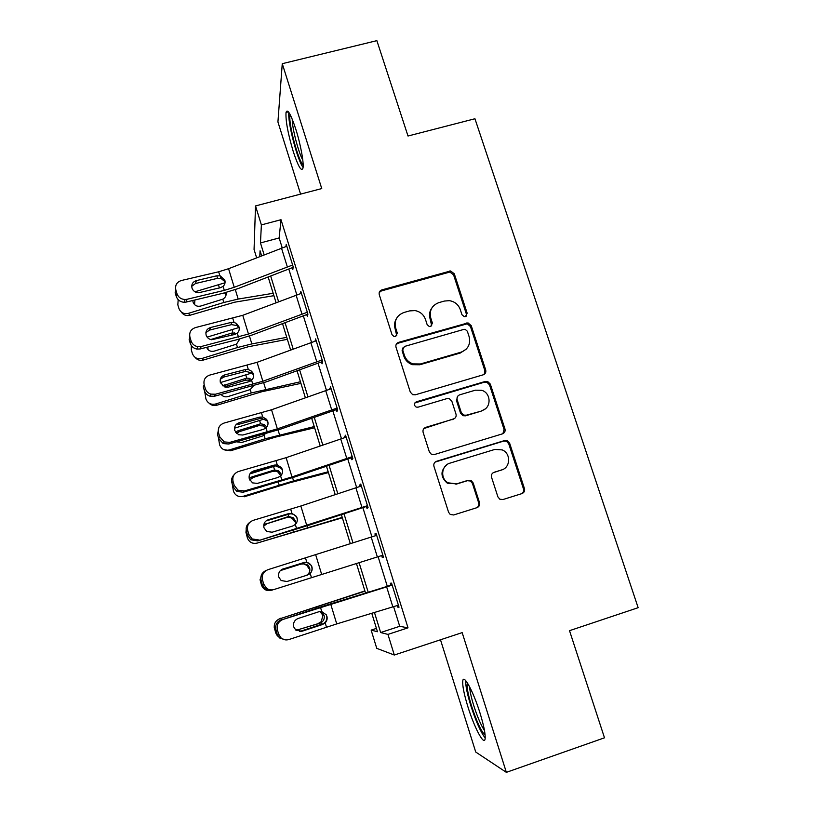 <?xml version="1.0" encoding="UTF-8"?>
<svg xmlns="http://www.w3.org/2000/svg" width="813" height="813" viewBox="0 0 813 813"><rect width="100%" height="100%" fill="white"/><g stroke="black" fill="none" stroke-linecap="round" stroke-linejoin="round"><path stroke-width="1.22" d="M465.422 316.582L467.17 313.229L454.284 273.768L450.575 270.963L381.866 289.895C379.641 290.759 378.777 292.365 379.275 294.702L392.008 334.661L394.051 336.572L395.504 336.552L397.313 333.147L395.667 327.964C394.071 320.444 396.825 315.292 403.919 312.497L409.579 310.901L415.057 310.586C420.209 311.623 423.685 314.59 425.494 319.479L427.15 324.641L429.335 326.572L430.636 326.521L432.414 323.137L430.748 317.985C429.142 310.515 431.845 305.393 438.868 302.619L444.477 301.044L449.386 300.658C454.741 301.552 458.38 304.529 460.29 309.59L461.957 314.712L464.243 316.653L465.422 316.582M466.316 316.135L466.418 314.184L453.573 274.845L449.884 272.05L381.399 290.932L379.224 292.517M396.774 335.759L395.148 328.869L395.667 327.964M431.713 325.911L430.118 318.92L430.748 317.985M479.904 712.696C473.288 691.385 463.664 673.784 462.8 680.766C462.272 685.318 463.989 694.028 467.932 706.883C474.213 727.269 484.04 746.029 485.097 738.987C485.646 734.525 483.908 725.755 479.904 712.696M295.749 129.023C290.708 113.881 287.467 108.353 286.034 112.428C285.505 120.527 287.904 133.515 293.208 151.381C298.188 166.482 301.44 172.061 302.975 168.128C304.103 163.362 300.617 144.236 295.749 129.023M497.891 496.855L499.812 499.212L502.922 499.548L521.946 493.593C524.151 492.648 524.974 490.971 524.436 488.552L509.639 443.227L507.302 440.687L504.639 440.544L436.54 461.296C434.294 462.241 433.441 463.918 433.949 466.337L448.583 512.261L450.229 514.456L453.664 514.964L476.946 507.678C479.182 506.723 480.036 505.025 479.497 502.597L473.196 483.003L471.245 480.635L468.146 480.3L456.632 483.857L448.024 482.81C440.016 478.522 441.368 465.341 449.996 463.136L494.843 449.426L502.2 449.904C511.082 453.359 510.635 467.648 501.53 469.995L494.08 472.292C491.875 473.227 491.032 474.904 491.56 477.312L497.891 496.855M393.624 606.691L399.711 626.305L408.014 627.839L387.943 634.404L394.315 655.024L376.754 648.347L371.145 630.116L377.466 631.731L371.785 613.307M256.603 257.731L254.063 249.5L255.516 205.933L321.755 188.565L282.263 63.688L376.866 40.65L408.004 136.015L474.944 118.749L638.144 607.687L569.517 630.675L604.496 737.808L506.357 772.35L462.17 632.626L394.315 655.024M255.516 205.933L261.38 224.906L260.465 242.935L264.123 254.794M408.014 627.839L281.003 219.703L261.38 224.906M483.196 374.813C485.381 373.919 486.215 372.293 485.696 369.935L471.225 325.637L468.014 322.883L398.604 342.364C396.368 343.249 395.504 344.875 396.012 347.232L410.301 392.1L412.699 394.671L415.331 394.803L483.196 374.813M490.32 384.102L504.954 428.908C505.483 431.286 504.649 432.933 502.454 433.857L434.386 454.538L431.307 454.213L429.335 451.825L423.126 432.353C422.618 429.955 423.482 428.288 425.717 427.364L453.441 419.061C455.666 418.136 456.51 416.49 455.991 414.102L451.876 401.327L449.386 398.726L446.865 398.634L418.024 407.181L416.114 407.059C413.787 405.169 413.847 403.421 416.317 401.825L485.351 381.419L487.587 381.429L490.32 384.102L489.487 384.813L504.07 429.477L504.954 428.908M440.494 639.79L475.727 752.035L506.357 772.35M282.263 63.688L277.924 121.95L300.576 194.114M281.003 219.703L279.144 237.945L282.182 247.721M288.788 269.001L296.796 294.784M303.33 315.84L311.542 342.283M318.005 363.116L326.43 390.24M332.822 410.829L341.46 438.644M347.771 458.989L356.622 487.505M362.862 507.607L371.937 536.834M378.106 556.702L387.313 586.356M175.821 289.855L175.151 292.7L176.269 296.44L176.949 293.615L175.821 289.855C174.937 285.18 176.797 282.06 181.39 280.505L218.656 271.786L228.575 268.717L286.796 246.248L292.629 265.018L234.235 287.294L224.307 290.373L187.01 299.286L186.248 302.06L223.25 293.198L238.036 288.615L290.698 268.27L292.213 267.772L292.792 269.631L293.219 266.898L286.206 244.367L285.952 246.481M189.937 337.09L189.144 339.58L190.272 343.35L191.065 340.891L189.937 337.09C189.033 332.375 190.882 329.204 195.486 327.578L242.762 315.302L301.43 293.31L307.314 312.253L248.473 334.052L201.167 346.531L200.283 348.94L237.335 339.61L252.182 334.997L305.261 315.119L306.775 314.621L307.365 316.511L307.914 314.153L300.84 291.41L300.424 293.595M204.175 384.783L203.27 386.886L204.409 390.687L205.323 388.614L204.175 384.783C203.27 380.006 205.11 376.785 209.713 375.098L257.081 362.313L316.196 340.81L322.141 359.935L262.843 381.246L215.445 394.224L214.449 396.256L266.451 381.815L321.481 361.917L322.07 363.818L322.741 361.846L315.607 338.899L315.027 341.145M218.555 432.912L217.528 434.64L218.667 438.481L219.713 436.784L218.555 432.912C217.63 428.095 219.469 424.803 224.083 423.055L271.532 409.772L331.104 388.756L337.11 408.055L277.355 428.878L229.866 442.363L228.748 444.01L280.851 429.061L336.318 409.65L336.907 411.571L337.71 409.996L330.505 386.825L329.926 389.102M233.067 481.499L231.908 482.841L233.067 486.713L234.235 485.412L233.067 481.499C232.132 476.631 233.971 473.288 238.575 471.469L286.115 457.668L346.155 437.15L352.212 456.642L291.989 476.946L244.418 490.961L243.178 492.221L295.383 476.743L351.287 457.831L351.887 459.762L352.822 458.593L345.555 435.209L344.682 436.571L344.976 437.506M247.711 530.554L246.441 531.489L247.609 535.401L248.89 534.497L247.711 530.554C246.766 525.625 248.605 522.22 253.219 520.34L300.84 506.011L361.348 486.011L367.466 505.686L257.741 540.879L310.058 524.863L366.409 506.469L367.019 508.42L368.076 507.658L360.738 484.05L359.742 485.005L360.159 486.377M381.673 555.574L382.283 557.535L383.482 557.19L376.073 533.358L374.935 533.897L375.494 535.706M397.211 605.573L397.689 607.118L399.031 607.199L391.551 583.134L390.281 583.256L390.89 585.238L318.605 607.616L282.904 619.476C278.29 621.508 276.461 625.034 277.436 630.055L278.635 634.079L281.034 637.88C283.361 639.841 285.993 640.39 288.92 639.536L336.745 623.917L398.411 605.187L392.171 585.136L282.904 619.476M376.439 628.398L371.145 630.116M374.458 612.494L380.636 632.534L387.943 634.404M270.668 276.003L278.585 301.694M285.058 322.68L293.188 349.031M299.591 369.793L307.924 396.815M314.255 417.343L322.802 445.057M329.062 465.331L337.822 493.745M344.001 513.775L352.984 542.891M359.092 562.687L368.198 592.23M261.613 255.77L260.069 250.77L259.774 256.491M365.545 593.043L356.45 563.521M350.352 543.734L341.379 514.629M335.21 494.609L326.46 466.215M320.21 445.941L311.674 418.248M305.363 397.73L297.03 370.718M290.637 349.976L282.528 323.635M276.054 302.649L268.148 276.979M279.144 237.945L260.465 242.935M399.711 626.305L380.636 632.534M523.552 489.182L524.527 488.877M314.997 341.054L316.166 340.718M329.773 388.594L330.952 388.248M344.682 436.571L345.871 436.225M359.742 485.005L360.921 484.65M374.935 533.897L376.124 533.531M382.283 557.535L383.472 557.159M397.689 607.118L398.888 606.732M431.784 308.076C429.508 311.369 428.959 314.987 430.118 318.92M396.317 318.777C394.478 321.928 394.081 325.302 395.148 328.869M484.243 374.315L484.873 370.708L470.463 326.552L467.262 323.798L398.075 343.228L396.144 344.499M467.353 331.257L465.148 329.326L463.888 329.387L404.468 346.46L402.659 349.875L404.407 355.362C405.89 359.58 408.766 362.415 413.024 363.889L420.423 363.98L461.083 352.171C468.105 349.326 470.778 344.163 469.121 336.684L467.353 331.257M402.72 348.035L402.11 350.708L402.659 349.875M466.286 349.082L460.351 352.994L419.813 364.763L412.445 364.681C408.197 363.218 405.341 360.383 403.858 356.185L402.11 350.708M502.912 433.685L504.07 429.477M454.437 418.593L423.888 428.553M489.487 384.813L486.763 382.161L484.538 382.151L414.793 402.984M481.987 410.514C491.621 408.126 491.316 392.913 481.621 390.281L475.381 390.179L459.691 394.833C457.485 395.738 456.642 397.384 457.16 399.752L461.276 412.526L463.674 415.087L466.286 415.209L481.174 411.144L484.883 409.112M457.831 396.073L456.428 400.423L457.16 399.752M481.174 411.144L465.524 415.829L462.922 415.707L460.534 413.156L456.428 400.423M502.566 469.609L493.095 472.76M447.028 464.589C440.219 470.747 440.311 476.957 447.323 483.196L456.632 483.857M476.743 507.739C478.552 506.641 479.203 505.036 478.694 502.922L472.404 483.389L470.473 481.032L467.373 480.696L455.9 484.243M521.58 493.704C523.369 492.617 523.999 491.022 523.481 488.928L508.725 443.746L506.408 441.225L503.755 441.073L435.118 462.089M225.038 282.772L194.927 291.776M273.168 293.29L238.189 299.062L223.839 302.487L188.403 313.351L189.988 315.261C186.279 316.135 183.372 315.048 181.269 311.979M273.91 295.678L234.632 302.202L189.988 315.261M217.173 288.483L219.703 287.873M226.044 292.487C226.542 295.393 225.475 297.619 222.833 299.154L200.659 306.064C196.99 306.806 194.459 305.495 193.057 302.131L192.813 300.485M188.403 313.351C183.819 314.285 180.649 312.639 178.911 308.422L177.834 304.834L178.179 299.682M194.896 299.987L194.602 304.113M225.638 294.682L224.703 292.843M292.213 267.772L293.117 267.528M225.089 281.765L220.973 278.412L217.518 278.331L216.827 275.79L196.38 280.597L195.547 283.503L217.518 278.331M195.547 283.503L191.726 286.267M186.248 302.06L184.307 302.284C180.303 302.03 177.62 300.078 176.269 296.44M176.949 293.615C178.311 297.284 181.014 299.255 185.049 299.509L187.01 299.286M216.827 275.79L220.323 275.902L224.835 280.2C225.455 282.609 224.876 284.662 223.087 286.369L220.435 287.7L198.585 292.751C195.313 292.599 193.108 291.034 191.98 288.046C191.268 284.326 192.732 281.837 196.38 280.597M238.88 327.548L207.132 337.11M286.745 337.334L251.847 343.919L237.487 347.517L201.909 358.482L203.392 360.037C199.978 360.891 197.193 359.986 195.018 357.314M287.365 339.336L248.189 346.765L203.392 360.037M210.73 339.56L231.888 333.045L236.725 333.533M239.845 338.96L236.471 344.163L214.205 351.135C210.618 351.887 208.098 350.616 206.634 347.344M201.909 358.482C197.305 359.427 194.124 357.761 192.366 353.513L191.279 349.885L191.309 345.525M207.762 347.06L208.016 348.797M252.792 372.73L220.364 382.577M300.434 381.754L251.258 392.953L215.536 404.02L216.908 405.209C213.88 406.012 211.258 405.331 209.063 403.157M300.932 383.37L261.857 391.724L216.908 405.209M222.559 385.819L246.756 378.116L249.479 378.401L251.918 379.966M253.321 385.982L250.231 389.569L227.874 396.602C225.171 397.283 222.935 396.581 221.166 394.478M215.536 404.02C210.902 404.965 207.711 403.289 205.933 399L204.713 391.541M250.516 381.063L248.046 380.047L245.13 380.25L224.337 386.856M264.632 418.919L234.53 428.187M314.245 426.571L265.15 438.807L229.276 449.955L230.546 450.778L223.555 449.528M314.621 427.78L275.658 437.079L230.546 450.778M235.557 432.231L238.128 430.697L260.607 423.827L264.154 424.457L266.634 426.774M267.091 432.079L263.026 435.839L241.664 442.475L236.573 441.845M229.276 449.955C224.632 450.91 221.421 449.223 219.632 444.894L218.372 437.475M265.851 428.055L263.524 425.971L258.859 425.606L239.327 431.673L236.553 433.431M306.775 314.621L307.873 314.326M239.266 328.289L236.99 325.576L231.553 324.631L230.973 322.466L210.506 327.527L209.561 330.078L231.553 324.631M209.561 330.078L205.892 332.639M200.283 348.94L196.919 349.082C193.575 348.391 191.36 346.48 190.272 343.35M191.065 340.891C192.173 344.051 194.398 345.972 197.772 346.673L201.167 346.531M230.973 322.466L234.032 322.426L236.471 323.462L239.012 326.856C239.642 329.295 239.063 331.379 237.274 333.106L234.622 334.489L211.654 339.753C208.88 339.245 207.03 337.7 206.116 335.108C205.384 331.348 206.858 328.818 210.506 327.527M321.481 361.917L322.659 361.582M253.565 375.281L252.081 373.015L245.709 371.348L245.262 369.58L224.764 374.895L223.697 377.069L245.709 371.348M223.697 377.069L220.303 379.315M214.449 396.256L209.876 396.144C207.122 395.209 205.303 393.39 204.409 390.687M205.323 388.614C206.228 391.327 208.067 393.167 210.831 394.112L215.445 394.224M245.262 369.58L248.311 369.509L251.684 371.277L253.321 373.96C253.951 376.409 253.371 378.512 251.583 380.281L248.93 381.704L228.433 387.09L224.988 387.069L220.374 382.618C219.642 378.817 221.106 376.236 224.764 374.895M336.318 409.65L337.497 409.305M268.005 422.76L266.857 420.646L261.186 418.289L260.008 418.502L259.672 417.12L239.154 422.709L237.965 424.508L260.008 418.502M217.528 434.64L218.819 427.638M228.748 444.01L223.189 443.583L218.667 438.481M219.713 436.784L224.256 441.937L229.866 442.363M259.672 417.12L262.731 417.018L266.593 419.315L267.751 421.49C268.402 423.959 267.823 426.093 266.034 427.902L263.382 429.366L242.853 435.016L238.626 434.762L234.774 430.565C234.032 426.723 235.496 424.101 239.154 422.709M275.648 465.859L249.916 473.877M328.178 471.774L293.564 480.89L243.148 496.316L244.317 496.763L289.57 482.841L328.422 472.587M249.225 478.644L252.01 476.875L274.591 469.944L278.737 470.92L281.247 474.284M243.148 496.316C238.483 497.271 235.252 495.574 233.453 491.194L232.172 483.715M254.174 489.03L261.695 486.855M280.485 475.412L277.995 472.068L275.658 471.154L272.721 471.357L253.097 477.485L249.733 480.016M351.287 457.831L352.476 457.475M464.193 415.26L462.688 415.606M282.467 470.392L281.583 468.573L275.617 465.859L274.428 466.083L274.215 465.107L253.676 470.961L252.365 472.383L274.428 466.083M231.908 482.841C231.126 479.751 231.827 477.068 234.032 474.792M243.178 492.221L236.837 491.448L233.067 486.713M234.235 485.412L238.026 490.188L244.418 490.961M274.215 465.107L277.284 464.975L281.44 467.638L282.335 469.467C282.975 471.957 282.406 474.121 280.617 475.961L277.965 477.465L257.416 483.389L252.548 482.881L249.317 478.959C248.565 475.077 250.018 472.414 253.676 470.961M303.158 164.744L303.137 164.734C298.31 161.848 287.436 119.857 290.271 114.785M292.233 119.135C292.08 127.966 298.462 152.62 302.792 160.08M288.9 112.448C287.335 121.472 297.477 160.588 303.086 167.397M485.127 735.074C481.367 731.73 476.875 722.127 471.631 706.263C467.882 694.017 466.489 686.253 467.424 682.971M469.64 686.853C469.853 691.192 471.245 697.503 473.827 705.816C477.485 717.096 481.042 725.348 484.497 730.552M465.727 680.644C465.483 685.552 467.211 693.977 470.89 705.908C476.042 721.72 480.818 732.432 485.209 738.021M342.232 517.383L257.142 543.084L342.354 517.779M263.829 524.68L288.686 516.479L293.3 517.779L295.373 520.848L295.404 524.405M257.142 543.084C252.457 544.06 249.215 542.332 247.396 537.921L245.963 532.403L246.156 530.137M294.499 521.6L292.436 518.562L289.652 517.322L286.704 517.525L266.999 523.704L263.707 526.123M271.349 590.258L271.268 590.279C266.562 591.264 263.3 589.527 261.471 585.075L260.038 579.75L262.264 573.419M280.597 570.35L302.924 563.439L307.883 565.025L309.641 567.83C310.373 571.061 309.336 573.551 306.521 575.319L306.298 575.431M308.645 568.206L306.897 565.431L303.777 563.907L300.81 564.11L280.353 570.594M364.895 590.919L279.804 618.805C275.912 620.36 274.062 623.246 274.245 627.473L275.668 632.656C276.593 635.41 278.432 637.209 281.196 638.022M364.976 591.193L279.804 618.805M320.952 611.488L324.031 615.238C324.773 618.5 323.737 621.02 320.911 622.809L298.818 629.506L319.804 623.276M298.097 630.156L296.267 630.451M278.453 619.374L280.678 618.256M295.261 629.567L298.818 629.506M318.706 623.215L321.277 621.66L322.913 615.238L319.885 611.539M366.409 506.469L367.598 506.103M297.06 518.409L296.349 516.855C294.845 514.7 292.792 513.704 290.18 513.877L288.991 514.111L288.9 513.552L268.341 519.68L266.898 520.706L288.991 514.111M246.441 531.489C245.536 527.627 246.695 524.548 249.906 522.251M257.741 540.879L250.79 539.781L247.609 535.401M248.89 534.497L252.101 538.917L259.113 540.015M288.9 513.552L291.969 513.389L296.318 516.316L297.04 517.891C297.7 520.401 297.131 522.596 295.332 524.466L292.68 526.021L272.111 532.22L266.735 531.468L263.991 527.82C263.219 523.897 264.672 521.184 268.341 519.68M262.508 580.065C261.542 575.096 263.371 571.63 267.995 569.669L376.683 535.34L382.862 555.198L273.94 589.537C271.217 590.309 268.717 589.852 266.451 588.145L263.697 584.049L262.508 580.065L261.095 580.604L262.274 584.547L263.697 584.049M479.64 503.156L478.816 503.42M524.639 489.67L523.684 489.975M308.523 574.639L308.594 574.608C311.46 572.789 312.527 570.218 311.786 566.885L311.186 565.513C309.692 563.206 307.588 562.149 304.875 562.342L282.223 569.222M261.095 580.604C260.15 575.695 261.949 572.261 266.491 570.309M281.948 569.364L303.686 562.596M272.446 589.994C269.733 590.766 267.264 590.299 265.008 588.612L262.274 584.547M303.727 562.444L306.796 562.25L311.288 565.391L311.897 566.773C312.548 569.313 311.989 571.529 310.19 573.439L307.538 575.035L286.948 581.519L281.166 580.533L278.798 577.139C278.026 573.175 279.469 570.411 283.137 568.856M392.09 584.862L390.89 585.238M299.469 631.589L323.462 623.642C326.338 621.782 327.395 619.171 326.643 615.807L326.887 616.122C327.548 618.673 326.989 620.929 325.19 622.87L322.537 624.516L301.928 631.284L295.82 630.095L293.747 626.935C292.965 622.931 294.408 620.116 298.086 618.5L318.686 611.803L321.765 611.579L326.369 614.882M277.436 630.055L275.902 630.177L277.091 634.17L278.635 634.079M275.902 630.177C274.936 625.197 276.745 621.691 281.328 619.689M285.769 639.912L279.469 637.941L277.091 634.17M466.418 314.184L467.17 313.229M396.795 334.041L397.313 333.147M431.774 324.062L432.414 323.137M381.399 290.932L381.866 289.895M448.674 272.192L449.365 271.105M453.573 274.845L454.284 273.768M398.075 343.228L398.604 342.364M465.534 323.889L466.286 322.974M470.463 326.552L471.225 325.637M484.873 370.708L485.696 369.935M403.858 356.185L404.407 355.362M419.813 364.763L420.423 363.98M460.351 352.994L461.083 352.171M425.087 427.943L425.717 427.364M452.729 419.671L453.441 419.061M415.728 402.486L416.317 401.825M484.538 382.151L485.351 381.419M460.534 413.156L461.276 412.526M465.524 415.829L466.286 415.209M493.227 472.719L494.08 472.292M500.645 470.422L501.53 469.995M467.373 480.696L468.146 480.3M472.404 483.389L473.196 483.003M478.694 502.922L479.497 502.597M435.88 461.764L436.54 461.296M503.755 441.073L504.639 440.544M508.725 443.746L509.639 443.227M523.481 488.928L524.436 488.552M223.839 302.487L222.833 299.154M238.189 299.062L235.313 289.621M219.419 287.904L218.412 284.58M223.087 286.369L224.307 290.373M218.656 271.786L219.876 275.78M228.575 268.717L234.235 287.294M281.461 247.995L287.294 266.766M449.975 272.06L449.64 271.034M237.487 347.517L236.471 344.163M251.847 343.919L249.439 335.993M233.026 332.802L232.02 329.458M231.522 335.261L231.888 333.045M251.258 392.953L250.231 389.569M265.627 389.173L263.686 382.781M246.756 378.116L245.739 374.732M224.368 384.925L225.668 386.266M245.13 380.25L245.617 378.36M265.15 438.807L264.113 435.382M279.54 434.833L278.066 430.006M260.607 423.827L259.581 420.412M238.128 430.697L239.327 431.673M258.859 425.606L259.459 424.071M237.274 333.106L238.494 337.151M232.803 318.391L234.032 322.426M242.762 315.302L248.473 334.052M296.064 295.058L301.948 314.001M251.583 380.281L252.823 384.366M247.081 365.433L248.311 369.509M257.081 362.313L262.843 381.246M310.81 342.547L316.745 361.673M266.034 427.902L267.284 432.018M261.481 412.913L262.731 417.018M271.532 409.772L277.355 428.878M325.688 390.494L331.684 409.803M279.164 485.056L278.259 482.058M293.564 480.89L292.589 477.678M274.591 469.944L273.544 466.51M252.01 476.875L253.097 477.485M272.721 471.357L273.432 470.188M280.617 475.961L281.877 480.117M276.024 460.829L277.284 464.975M286.115 457.668L291.989 476.946M340.708 438.898L346.765 458.38M293.31 531.732L292.863 530.249M307.721 527.373L307.233 525.777M288.686 516.479L288.056 514.395M266.024 523.47L266.999 523.704M286.704 517.525L287.528 516.733M302.924 563.439L302.751 562.881M280.515 570.431L281.024 570.34M300.81 564.11L301.755 563.694M321.399 624.435L320.911 622.809M330.962 603.693L330.637 602.616M316.511 608.297L316.206 607.291M295.332 524.466L296.613 528.674M290.698 509.192L291.969 513.389M300.84 506.011L306.765 525.483M355.881 487.749L361.978 507.424M310.19 573.439L311.481 577.677M305.515 558.023L306.796 562.25M315.698 554.812L321.684 574.466M371.185 537.078L377.354 556.935M325.19 622.87L326.491 627.158M320.474 607.311L321.765 611.579M330.698 604.079L336.745 623.917M386.642 586.874L392.862 606.925M300.2 631.396L301.928 631.284M286.034 112.428L288.432 111.828M449.884 272.05L450.575 270.963M467.262 323.798L468.014 322.883M412.445 364.681L413.024 363.889M462.922 415.707L463.674 415.087M486.763 382.161L487.587 381.429M447.323 483.196L448.024 482.81M470.473 481.032L471.245 480.635M506.408 441.225L507.302 440.687M220.973 278.412L220.323 275.902M184.307 302.284L185.049 299.509M234.357 334.55L234.662 332.832M248.971 380.271L249.479 378.401M263.524 425.971L264.154 424.457M236.99 325.576L236.471 323.462M196.919 349.082L197.772 346.673M252.081 373.004L251.684 371.277M209.876 396.144L210.831 394.112M266.857 420.646L266.593 419.315M223.189 443.583L224.256 441.937M277.995 472.068L278.737 470.92M281.583 468.573L281.44 467.638M236.837 491.448L238.026 490.188M292.436 518.562L293.3 517.779M306.897 565.431L307.883 565.025M321.409 612.687L322.517 612.667M296.349 516.855L296.318 516.316M250.79 539.781L252.101 538.917M265.008 588.612L266.451 588.145M279.469 637.941L281.034 637.88"/></g></svg>
